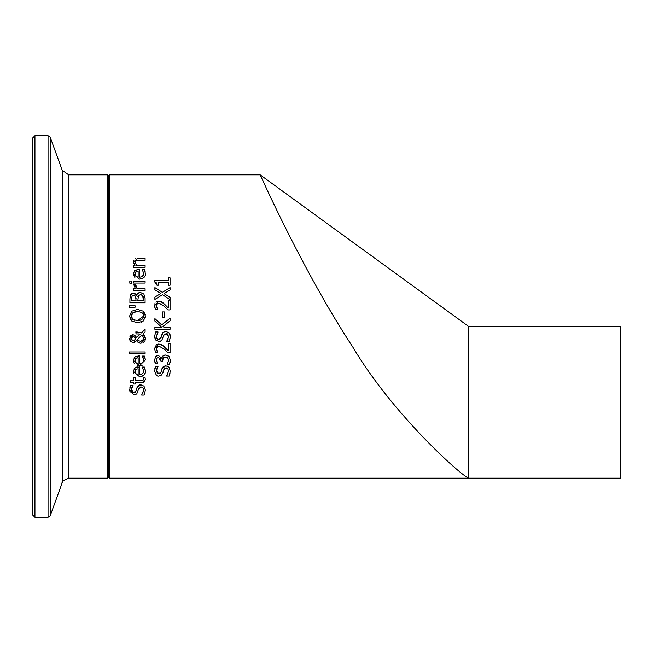 <?xml version="1.0" encoding="UTF-8"?>
<svg xmlns="http://www.w3.org/2000/svg" width="653" height="653" viewBox="0 0 653 653"><rect width="100%" height="100%" fill="white"/><g stroke="black" fill="none" stroke-linecap="round" stroke-linejoin="round"><path stroke-width="0.98" d="M156.957 285.239L154.843 282.104L154.843 280.529L168.515 280.529L168.515 277.835L170.058 277.835L170.058 285.239L168.515 285.239L168.515 282.48L158.344 282.48L158.344 285.239L156.957 285.239L156.524 282.945L154.843 282.104M145.268 369.786L145.35 370.945C145.856 374.022 143.897 375.932 139.464 376.667L133.392 371.41L133.49 370.267M134.028 368.863L134.657 368.112L139.595 366.847L139.595 374.724L141.538 374.406L143.325 372.757L143.676 370.969L142.297 367.059L144.386 367.059L145.35 370.945M135.408 367.557L136.248 367.174M136.257 367.174L137.359 366.921M133.775 373.475L133.392 371.41L134.657 368.112M144.999 373.255L144.762 373.843M143.791 375.197L142.468 376.095M142.085 376.25L141.13 376.52M135.008 370.896L135.857 373.794L138.134 374.724L138.134 368.716L135.848 369.369L134.959 371.516M136.151 374.038L136.665 374.357M135.155 372.724L135.857 373.794M138.134 368.716L135.848 369.369M143.676 370.969L142.297 367.166M144.386 367.059L145.031 368.79M133.253 392.812L136.142 390.886L136.942 387.784L140.762 384.772L143.987 386.143L145.358 390.102L144.182 395.081L141.652 395.081L143.611 390.249L143.423 388.715L142.232 387.147L140.191 387.009M145.358 390.102L144.182 395.081M142.509 393.824L143.611 390.249M143.611 389.923L143.431 388.747M138.836 388.494L136.73 393.988L133.987 394.967L129.653 389.653M141.081 386.87L138.763 388.739M136.73 393.988L133.987 394.967M130.078 392.2L129.653 389.874L130.633 385.36L133.049 385.36L131.4 389.735L132.796 392.641M136.942 387.784L138.387 385.49L139.603 384.911L140.762 384.772L143.987 386.143M131.555 388.364L131.4 389.735L133.783 392.869L135.31 392.363M132.314 386.511L131.579 388.282M129.825 387.866L130.633 385.36M145.268 358.824L145.35 359.762M143.399 358.252L142.297 356.081L144.386 356.081L145.35 359.966L139.464 365.696L137.44 365.468M143.676 360.113L143.529 358.734M135.408 356.579L139.595 355.877L139.595 363.754L141.603 363.403L143.334 361.762M133.979 357.975L134.657 357.142L138.55 355.877M134.469 363.656L133.881 362.733M133.775 362.505L133.408 360.929M142.281 365.198L140.762 365.607M136.485 358.032L135.465 358.775M135 359.958L136.216 363.117M135.693 362.635L138.134 363.754L138.134 357.746L136.812 357.926M135.155 361.754L135.587 362.505M138.134 357.746L135.848 358.391L134.959 360.546M139.595 363.754L141.53 363.435L143.325 361.77L143.676 359.991L142.297 356.195M144.386 356.081L145.031 357.82M139.464 365.696L133.392 360.432L134.657 357.142M145.072 380.862L142.036 382.731M145.309 379.426L144.468 381.809L142.746 382.65L135.293 382.74L135.293 384.029L133.71 384.029L133.71 382.74L130.437 382.74L130.437 380.821L133.71 380.821L133.71 377.295L135.293 377.295L135.293 380.821L142.925 380.552L143.636 378.944L143.268 377.295L144.99 377.295L145.309 379.426M142.468 380.723L143.636 378.944L143.268 377.41M140.77 380.821L142.085 380.789M145.088 351.975L145.088 353.893L129.245 353.893L129.245 351.975L145.088 351.975M136.061 333.887L135.824 331.895L141.342 332.965L145.088 329.324L145.088 331.936L142.917 334.01L145.407 338.621L140.926 343.347L138.134 342.45L136.501 340.548L133.122 342.588L130.559 341.397M145.088 331.936L142.917 334.01M144.582 335.732L145.39 338.123M145.407 338.891L144.982 340.784L142.803 342.988M139.375 343.103L138.134 342.45M137.212 341.552L136.501 340.548M134.624 342.303L133.122 342.588L130.698 341.543L129.604 338.572L132.747 334.736L134.812 335.324L136.526 337.658L140.207 334.083L138.395 333.92M129.914 340.27L129.629 339.062M136.804 331.895L141.342 332.965M140.207 334.083L135.824 333.887M135.759 336.213L136.485 337.568M133.792 334.867L134.812 335.324M129.914 336.785L130.184 336.246M130.714 335.56L132.42 334.752M142.525 340.629L143.75 338.066L142.019 334.891L137.22 339.576L138.281 340.637L140.428 341.25L142.885 340.319L143.75 338.066L142.019 334.891L137.22 339.576L137.603 340.066M137.22 339.576L139.065 341.013M140.428 341.25L141.889 340.98M131.139 339.658L133.024 340.597L134.396 340.205L135.8 338.621L134.567 337.095L132.943 336.728L130.886 338.646L133.024 340.597L134.396 340.205L135.8 338.621L134.102 336.899M132.943 336.728L132.126 336.85M130.886 338.646L130.984 339.331M144.248 320.011L143.342 320.99L137.505 322.802L131.653 320.982L129.604 316.101L131.653 311.212L137.505 309.391L143.342 311.212L145.407 316.101L145.325 317.276M131.653 320.982L129.8 317.856M142.15 321.798L141.089 322.256M143.946 311.824L144.305 312.273M145.244 314.485L145.341 315.015M134.853 311.816L132.143 313.513M131.882 313.905L131.351 316.093L131.726 318.011L132.918 319.456L134.787 320.354M137.505 311.497L132.918 312.738L131.351 316.093L132.918 319.456L137.505 320.696L139.701 320.492L142.729 318.819L143.66 316.093C144.223 313.693 142.166 312.158 137.505 311.497L135 311.775M137.505 320.696L143.66 316.093L143.407 314.534M129.604 316.101L131.653 311.212L137.505 309.391M145.407 316.101L143.342 320.99M135.889 294.307L136.657 295.327L137.367 293.866L139.309 292.617L143.089 293.319M140.428 292.495L143.864 294.062L145.088 298.429L145.088 302.78L129.923 302.78L129.923 298.764L130.837 294.299M138.82 292.781L139.473 292.585M132.233 293.352L134.469 293.385M134.624 293.442L135.693 294.111M130.118 295.842L130.535 294.781L133.343 293.205L136.583 295.327M131.171 293.932L131.922 293.466M138.567 295.238L137.767 300.764L143.366 300.764L142.729 295.687L140.517 294.593L138.158 295.825L137.848 296.813M142.966 296.111L142.044 294.993M141.105 294.634L140.517 294.593M143.366 299.131L143.35 298.094M143.293 297.36L143.162 296.658M136.077 298.478L135.579 296.152L133.62 295.303L132.037 296.078L131.645 300.764L136.077 300.764L135.579 296.152L133.62 295.303L132.037 296.078L131.645 298.837M129.245 305.384L135.147 305.824L135.147 307.204L129.245 307.645L129.245 305.384L135.147 305.824M133.71 281.157L145.088 281.157L145.088 283.076L133.71 283.076L133.71 281.157M135.759 284.7L137.016 288.716L145.088 288.716L145.088 290.634L133.71 290.634L133.71 288.716L135.408 288.716L133.767 284.602L135.759 284.602L135.759 286.512M135.408 288.716L133.767 284.602M143.889 277.566L142.093 278.709L139.464 279.133L133.392 273.868L134.657 270.579L139.595 269.314L139.595 277.19L141.587 276.856L143.366 275.117L143.676 273.427L142.297 269.518L144.476 269.738M144.386 269.518L145.35 273.403C145.913 276.423 143.954 278.325 139.464 279.133M134.885 277.533L133.4 274.17M134.657 270.579L138.55 269.314M145.031 271.256L145.154 271.73M139.595 277.19L141.521 276.88L143.276 275.313L143.676 273.427L142.297 269.632M136.363 271.517L134.959 273.982L135.857 276.26L138.134 277.19L138.134 271.183L135.661 271.991M135 273.387L134.959 273.982M135.155 275.199L136.167 276.513M138.134 271.183L136.812 271.362M131.816 281.027L131.816 283.198L129.825 283.198L129.825 281.027L131.816 281.027M137.212 258.449L145.088 258.433L145.088 260.351L136.852 260.465M133.563 263.175L133.759 260.318M135.285 258.882L135.906 258.653M135.987 264.661L136.583 265.453L145.088 265.453L145.088 267.371L133.71 267.371L133.71 265.453L134.975 265.453L133.392 262L137.701 258.433M138.599 260.351L136.053 260.718L135.212 262.506L136.583 265.453M136.053 260.718L135.212 262.506M167.494 366.113L168.956 367.125L170.327 371.386M157.389 373.369L158.752 373.851L161.111 371.867L161.911 368.757L165.731 365.753L168.956 367.125M154.818 368.708L155.61 366.341L158.018 366.341L156.369 370.716L158.752 373.851L160.287 373.336M156.369 370.716L156.565 372.096M158.018 366.488L156.467 369.614M163.397 371.01L161.699 374.969L158.965 375.948C157.226 376.732 155.781 375.034 154.622 370.847L154.622 370.651M156.965 375.434L156.385 375.026M166.303 367.859L164.662 368.235M170.049 373.671L169.151 376.063L166.621 376.063L167.788 374.259M154.622 370.847L155.61 366.341M161.911 368.757L163.356 366.472L165.731 365.753M166.621 375.916L168.588 371.231L167.894 368.708L166.058 367.851L163.732 369.72L163.046 372.463M170.335 371.084L169.151 376.063M166.368 357.191L163.217 358.007L162.67 361.15L160.989 361.15L158.442 357.395L156.802 358.195L156.328 360.032L157.659 363.835L155.512 363.835L154.573 359.876L155.896 356.163M156.802 358.195L156.328 360.032L157.659 363.713M155.12 362.905L154.908 362.195M154.867 362.048L154.647 360.929M156.467 355.746L158.238 355.33L161.626 358.13L162.76 356.089L165.56 355.036L168.98 356.375L170.384 360.105L170.074 362.48M155.438 356.677L158.238 355.33M161.781 358.13L162.76 356.089M164.393 355.159L165.56 355.036M167.437 355.379L168.98 356.375L170.384 360.105L169.445 364.252L167.299 364.252L168.621 360.227L167.772 357.934L166.776 357.313M158.442 357.395L157.789 357.477M160.989 360.48L160.156 358.04M163.217 358.007L162.809 358.946M164.385 357.215L163.625 357.591M168.099 358.293L165.413 357.101M167.299 364.105L168.621 360.227L167.772 357.934M166.939 349.396L168.303 350.841L168.303 343.396L170.058 343.396L170.058 352.742L167.911 352.742L165.144 349.91M163.152 345.764L168.303 350.841M160.385 344.229L164.368 346.833M154.647 349.543L154.573 348.547L156.483 344.588M156.532 344.555L158.744 344.017L161.781 344.808M157.691 346.294L156.328 348.694L157.651 352.424L155.308 352.024M157.259 351.722L156.328 348.694M167.911 352.742L164.262 349.086L158.85 346.082L156.949 346.833L156.491 347.633M158.85 346.082L157.732 346.278M155.487 352.424L154.573 348.547L158.744 344.017M157.495 339.078L158.752 339.47L161.111 337.495L163.03 332.377L165.731 331.373L168.956 332.752L170.335 336.711L169.6 340.637M169.486 340.931L169.151 341.682L166.621 341.682L167.437 340.499M170.335 336.711L169.151 341.682M168.09 339.234L168.254 338.776M166.621 341.535L168.588 336.858L167.65 334.067M167.486 333.928L166.997 333.65M166.303 333.487L163.732 335.34L161.699 340.588L158.965 341.576L155.871 340.14L154.622 336.311M168.588 336.858L166.058 333.471M163.732 335.34L161.699 340.588M160.458 341.339L159.046 341.576M154.794 338.001L154.655 337.16M169.992 334.434L170.311 336.132M161.911 334.385L162.728 332.728L164.646 331.495L165.731 331.373L168.956 332.752M161.511 335.911L161.691 335.185M154.622 336.475L155.61 331.961L158.018 331.961L156.369 336.336L156.63 337.895L157.879 339.299L159.732 339.299M158.018 332.108L156.369 336.336M154.892 318.631L161.666 324.908L170.058 318.256L170.058 320.876L163.005 326.418L164.001 327.308L170.058 327.308L170.058 329.324L154.892 329.324L154.892 327.308L161.862 327.308L154.892 321.088L154.892 318.631L161.666 324.908L170.058 318.256M162.499 311.93L164.344 311.93L164.344 317.668L162.499 317.668L162.499 311.93M163.095 302.878L163.593 303.302M160.385 301.392L164.368 304.004L168.303 308.012L168.303 300.56L170.058 300.56L170.058 309.914L167.911 309.914L164.262 306.249L158.85 303.253L157.732 303.449M154.875 307.832L154.941 303.58M155.912 302.176L158.744 301.188L161.781 301.972M160.05 303.408L156.949 304.004L156.328 305.857L157.651 309.595L155.487 309.595L155.243 309.024M156.949 304.004L156.491 304.796M157.691 303.465L156.989 303.955M167.323 309.293L166.074 308.004M156.328 305.857L157.651 309.481M155.487 309.595L154.573 305.71L158.744 301.188M170.058 287.622L170.058 289.932L164.017 293.613L170.058 297.376L170.058 299.556L162.466 294.723L154.892 299.409L154.892 297.099L160.834 293.483L154.892 289.793L154.892 287.622L162.368 292.364L170.058 287.622L162.368 292.364L154.892 287.622M164.017 293.613L170.058 297.376M154.892 297.099L160.834 293.483M109.239 478.167L468.683 478.167C461.557 476.037 392.747 414.475 352.8 347.053C302.755 271.019 259.959 174.057 260.147 174.833L109.239 174.833L108.48 175.592L108.48 477.408L109.239 478.167L109.239 174.833M32.65 158.491L32.65 515.021L34.927 517.29L34.927 135.71L32.65 137.979L32.65 158.491M468.683 326.5L620.35 326.5L620.35 478.167L468.683 478.167L468.683 326.5L260.147 174.833M34.927 135.71L48.044 135.71L48.044 517.29L50.183 515.797L50.183 137.203L62.247 170.343L62.247 482.657C61.096 481.873 63.235 480.379 68.655 478.167L68.655 174.833L107.721 174.833L107.721 478.167L108.48 477.408M107.721 174.833L108.48 175.592M68.655 478.167L107.721 478.167M34.927 517.29L48.044 517.29M48.044 135.71L50.183 137.203M62.247 482.657L50.183 515.797M62.247 170.343L68.655 174.833"/></g></svg>
